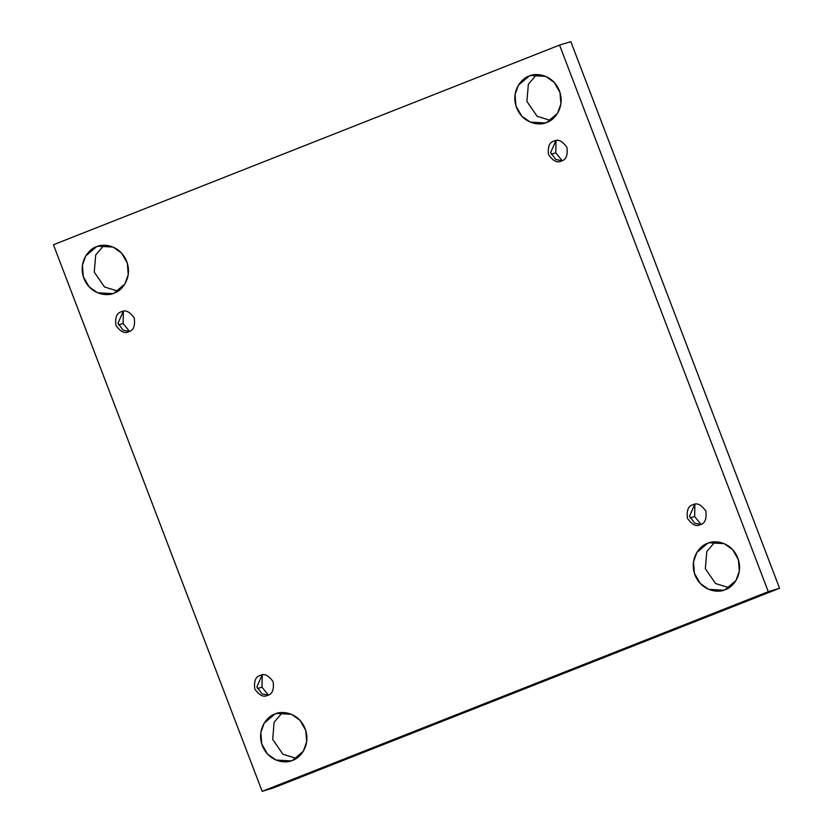 <?xml version="1.0" encoding="UTF-8"?>
<svg xmlns="http://www.w3.org/2000/svg" width="833" height="833" viewBox="0 0 833 833"><rect width="100%" height="100%" fill="white"/><g stroke="black" fill="none" stroke-linecap="round" stroke-linejoin="round"><path stroke-width="1.25" d="M725.241 589.639L735.976 580.528L739.319 571.157L738.413 559.734L732.634 549.624L724.158 543.637L709.195 542.783L707.561 543.355C713.475 539.951 730.999 541.023 737.83 558.037C744.077 575.291 731.863 588.098 725.241 589.639C719.327 593.044 701.803 591.961 694.972 574.947C688.724 557.704 700.938 544.897 707.561 543.355L696.825 552.466L693.483 561.827L694.389 573.25L700.168 583.36L708.654 589.358L723.606 590.201L725.241 589.639M546.812 122.378L557.558 113.267L560.901 103.906L559.984 92.484L554.205 82.373L545.73 76.376L530.767 75.532L529.142 76.095C535.046 72.7 552.571 73.773 559.401 90.787C565.649 108.03 553.435 120.837 546.812 122.378C540.898 125.783 523.384 124.711 516.543 107.696C510.296 90.453 522.52 77.646 529.142 76.095L518.397 85.216L515.054 94.577L515.96 105.999L521.75 116.11L530.225 122.107L545.178 122.951L546.812 122.378M292.591 760.331L303.327 751.21L306.669 741.849L305.763 730.426L299.984 720.316L291.508 714.318L276.546 713.475L274.911 714.048C280.825 710.643 298.349 711.715 305.18 728.729C311.427 745.972 299.214 758.78 292.591 760.331C286.677 763.726 269.153 762.653 262.322 745.639C256.075 728.396 268.288 715.589 274.911 714.048L264.176 723.159L260.833 732.519L261.739 743.942L267.518 754.052L276.004 760.05L290.956 760.893L292.591 760.331M114.163 293.07L124.908 283.959L128.251 274.598L127.334 263.176L121.556 253.065L113.08 247.068L98.117 246.224L96.493 246.787C102.397 243.382 119.921 244.465 126.751 261.479C132.999 278.722 120.785 291.529 114.163 293.07C108.248 296.475 90.735 295.403 83.894 278.389C77.646 261.135 89.86 248.328 96.493 246.787L85.747 255.898L82.405 265.269L83.31 276.691L89.1 286.802L97.576 292.789L112.528 293.643L114.163 293.07M129.5 331.378L123.107 323.537L118.557 324.912L123.107 323.537L129.5 331.378M128.896 331.638C133.447 330.493 135.248 325.984 134.29 318.102C129.771 311.625 125.439 309.532 121.316 311.802C125.439 309.532 129.771 311.625 134.29 318.102C135.248 325.984 133.447 330.493 128.896 331.638C124.763 333.918 120.441 331.826 115.922 325.349C114.964 317.467 116.755 312.958 121.316 311.802C116.755 312.958 114.964 317.467 115.922 325.349C120.441 331.826 124.763 333.918 128.896 331.638L128.188 331.888M122.014 311.563L122.732 311.375M268.372 695.045L261.978 687.194L257.428 688.579L261.978 687.194L268.372 695.045M267.757 695.305C272.318 694.16 274.119 689.641 273.162 681.769C268.632 675.292 264.311 673.199 260.188 675.469C264.311 673.199 268.632 675.292 273.162 681.769C274.119 689.641 272.318 694.16 267.757 695.305C263.634 697.585 259.313 695.482 254.794 689.016C253.836 681.134 255.627 676.625 260.188 675.469C255.627 676.625 253.836 681.134 254.794 689.016C259.313 695.482 263.634 697.585 267.757 695.305L267.06 695.555M260.885 675.23L261.604 675.042M701.022 524.353L694.628 516.512L690.078 517.897L694.628 516.512L701.022 524.353M700.407 524.623C704.968 523.468 706.769 518.959 705.811 511.077C701.282 504.6 696.961 502.507 692.837 504.777C696.961 502.507 701.282 504.6 705.811 511.077C706.769 518.959 704.968 523.468 700.407 524.623C696.284 526.893 691.963 524.8 687.444 518.324C686.486 510.442 688.277 505.933 692.837 504.777C688.277 505.933 686.486 510.442 687.444 518.324C691.963 524.8 696.284 526.893 700.407 524.623L699.71 524.863M693.535 504.538L694.253 504.35M562.15 160.686L555.757 152.845L551.207 154.23L555.757 152.845L562.15 160.686M561.546 160.956C566.096 159.801 567.898 155.292 566.94 147.41C562.421 140.944 558.089 138.84 553.966 141.121C558.089 138.84 562.421 140.944 566.94 147.41C567.898 155.292 566.096 159.801 561.546 160.956C557.412 163.226 553.091 161.133 548.572 154.657C547.614 146.785 549.405 142.266 553.966 141.121C549.405 142.266 547.614 146.785 548.572 154.657C553.091 161.133 557.412 163.226 561.546 160.956L560.838 161.196M554.663 140.871L555.382 140.683M262.166 791.35L53.437 244.746L559.557 45.076L570.834 41.65L559.557 45.076L768.286 591.68L779.563 588.254L570.834 41.65L779.563 588.254L768.286 591.68L262.166 791.35L273.443 787.924L262.166 791.35L768.286 591.68L559.557 45.076L53.437 244.746L262.166 791.35M273.443 787.924L779.563 588.254L273.443 787.924M715.068 541.856L706.78 551.519L705.343 568.7L715.568 583.537L729 587.702L715.568 583.537L705.343 568.7L706.78 551.519L715.068 541.856M536.65 74.606L528.351 84.258L526.914 101.449L537.139 116.287L550.582 120.452L537.139 116.287L526.914 101.449L528.351 84.258L536.65 74.606M282.418 712.548L274.13 722.201L272.693 739.392L282.918 754.229L296.35 758.394L282.918 754.229L272.693 739.392L274.13 722.201L282.418 712.548M104 245.298L95.701 254.95L94.264 272.141L104.489 286.969L117.932 291.144L104.489 286.969L94.264 272.141L95.701 254.95L104 245.298M123.388 311.261L123.107 323.537L123.388 311.261M262.26 674.928L261.978 687.194L262.26 674.928M694.909 504.236L694.628 516.512L694.909 504.236M556.038 140.569L555.757 152.845L556.038 140.569M562.067 160.727L555.788 159.499L550.655 152.554L555.944 140.579L550.655 152.554L555.788 159.499L562.067 160.727M700.938 524.394L694.66 523.166L689.526 516.221L694.816 504.246L689.526 516.221L694.66 523.166L700.938 524.394M268.288 695.086L262.01 693.858L256.876 686.913L262.166 674.938L256.876 686.913L262.01 693.858L268.288 695.086M129.417 331.419L123.138 330.191L118.005 323.246L123.294 311.271L118.005 323.246L123.138 330.191L129.417 331.419"/></g></svg>
